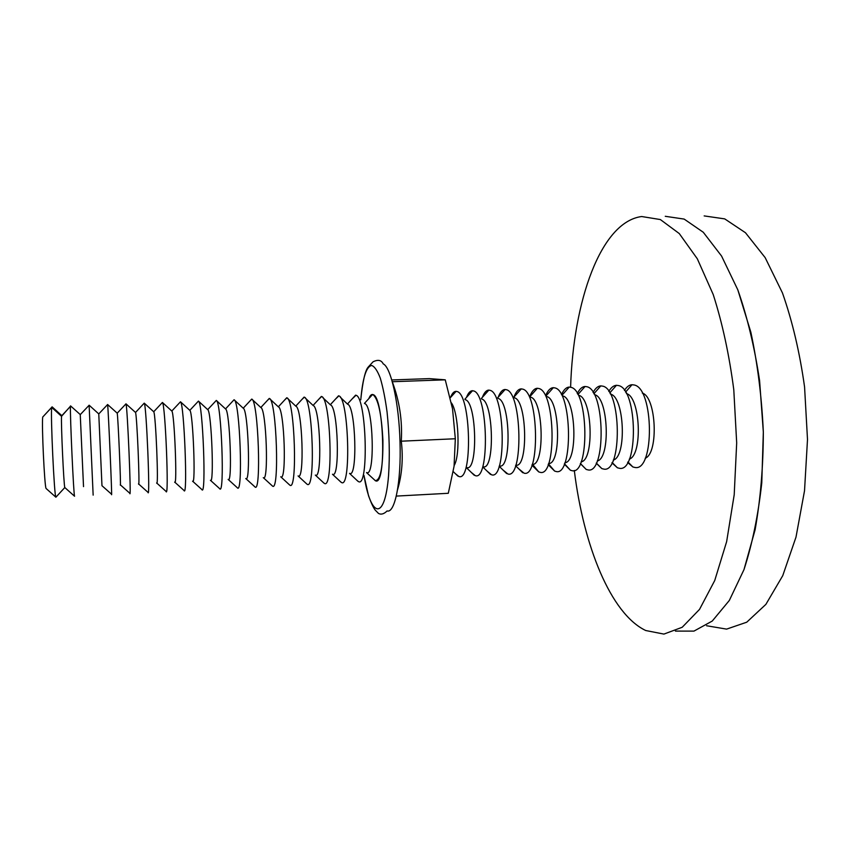 <?xml version="1.0" encoding="UTF-8"?>
<svg xmlns="http://www.w3.org/2000/svg" width="850" height="850" viewBox="0 0 850 850"><rect width="100%" height="100%" fill="white"/><g stroke="black" fill="none" stroke-linecap="round" stroke-linejoin="round"><path stroke-width="1.27" d="M704.172 215.911L724.721 218.886L745.471 232.73L765.17 257.635L782.457 292.942C792.381 321.162 799.754 352.495 804.567 386.952L807.5 439.482L804.525 490.758L795.993 537.147L782.733 575.684L765.882 604.371L746.746 622.2L726.601 629.117L706.573 625.749M665.263 216.293L684.154 219.087L703.279 232.262L721.565 256.041L737.821 289.85L750.847 332.191C757.616 363.949 761.77 397.248 763.332 432.087L761.77 482.938C758.157 515.461 752.229 544.361 743.973 569.638L729.321 600.461L712.268 621.042L693.951 631.114L675.399 631.093L693.951 631.114L712.268 621.042L729.321 600.461L743.973 569.638L755.108 529.773C760.506 499.301 763.247 466.746 763.332 432.087L759.592 380.662C754.556 347.204 747.309 316.933 737.821 289.85L721.565 256.041L703.279 232.262L684.154 219.087L665.263 216.293M578.786 395.356C592.312 397.672 594.479 460.53 581.102 461.848M561.489 394.612C563.699 389.757 566.281 387.239 569.245 387.079L570.892 387.313C588.742 390.331 589.836 475.479 572.093 470.698L570.446 470.241L564.474 463.739M562.827 395.973C576.151 398.289 578.106 462.464 564.889 462.708M545.689 395.484C547.857 390.426 550.407 387.823 553.339 387.674L554.869 387.908C572.209 390.841 573.41 476.467 556.155 471.516L554.625 471.07L548.463 463.898M546.784 396.589C559.906 398.916 561.638 464.451 548.601 463.547M529.816 396.366C531.93 391.106 534.438 388.408 537.349 388.28L538.762 388.503C555.581 391.351 556.878 477.456 540.133 472.324L538.73 471.899L532.557 464.344M530.655 397.205C543.554 399.553 545.073 466.491 532.227 464.366M513.921 397.109C515.971 391.733 518.426 388.992 521.273 388.886L522.569 389.098C538.868 391.861 540.271 478.454 524.036 473.152L518.776 468.86M514.441 397.832C527.128 400.201 528.424 468.605 515.791 465.152M498.196 397.216C500.14 392.137 502.446 389.566 505.112 389.502L506.303 389.704C522.059 392.381 523.558 479.453 507.854 473.971L503.083 470.082M498.153 398.459C510.489 400.807 511.732 470.092 499.439 465.938M577.278 393.614C579.519 389.034 582.112 386.665 585.066 386.484L586.84 386.729C605.179 389.821 606.188 474.491 587.945 469.891L586.181 469.413L580.391 463.505M594.671 394.751C608.388 397.067 610.768 458.639 597.242 460.966M593.077 392.498C595.329 388.28 597.901 386.07 600.801 385.889L602.703 386.144C621.531 389.321 622.444 473.514 603.723 469.083L601.832 468.594L596.222 463.207M610.47 394.145C624.367 396.472 626.971 456.79 613.307 460.062M608.791 391.446C611.044 387.536 613.604 385.496 616.452 385.305L618.481 385.56C637.798 388.822 638.616 472.547 619.416 468.286L617.398 467.776L611.968 462.868M626.386 393.603C640.358 396.493 642.961 455.037 629.298 459.149M624.431 390.447C626.684 386.824 629.213 384.912 632.018 384.721L634.185 384.986C653.969 388.322 654.702 471.58 635.035 467.489L632.878 466.969L627.629 462.474M642.324 393.114C656.306 396.769 658.824 453.337 645.224 458.224M70.656 405.981L61.529 416.309L51.701 407.405L42.713 417.042C41.586 424.362 44.54 486.869 46.081 488.474L55.888 497.207L64.812 487.539L74.566 496.241C73.684 496.506 69.902 413.865 70.465 406.693M43.222 416.5L52.116 406.853L61.838 415.661L70.486 406.374M61.529 416.309C60.913 423.587 63.803 485.913 64.812 487.539M51.701 407.405C50.447 414.619 54.326 497.505 55.888 497.207M198.528 401.179L207.729 409.647C211.512 410.784 214.349 486.636 210.396 480.293M197.614 401.986L198.464 401.126C202.821 402.135 206.465 498.036 201.843 489.547M198.443 401.104L189.816 410.337C193.003 411.4 195.957 487.581 192.578 481.174M179.849 402.464L180.487 401.795C184.11 402.698 187.882 499.024 183.982 490.461M171.753 410.996L171.806 411.039C174.409 412.08 177.448 488.527 174.654 482.078M161.957 402.964L162.414 402.475C165.293 403.495 169.182 500.002 166.016 491.385M153.627 411.676L153.712 411.751C155.709 412.93 158.833 489.473 156.623 482.97M143.947 403.484L144.256 403.166C146.381 404.356 150.376 500.99 147.953 492.309M135.416 412.377L135.501 412.473C136.903 413.78 140.123 490.429 138.497 483.884M125.811 404.047L125.981 403.856C127.351 405.227 131.452 501.989 129.784 493.244M117.13 413.111L117.194 413.196C117.991 414.641 121.295 491.385 120.275 484.787M107.536 404.621L107.599 404.558C108.205 406.087 112.434 502.987 111.52 494.179L101.968 485.711L98.77 413.918L107.599 404.558M89.123 405.195L98.77 413.918M80.304 414.587L89.123 405.259L93.149 495.125M80.251 414.651L83.523 486.625M215.262 401.54L216.346 400.456C221.436 401.572 224.942 497.059 219.608 488.633M216.506 400.605L225.558 408.956C229.904 410.178 232.634 485.701 228.129 479.4M232.783 401.115L234.133 399.797C239.944 401.019 243.312 496.092 237.278 487.73L237.267 487.709M234.409 400.053L243.281 408.276C248.189 409.572 250.824 484.776 245.756 478.518M250.197 400.722L251.823 399.139C258.347 400.467 261.577 495.125 254.862 486.827L245.767 478.529M252.238 399.532L260.908 407.596C266.379 408.978 268.908 483.852 263.288 477.647L272.34 485.924C279.735 494.116 276.632 399.914 269.418 398.48L267.484 400.35M270.002 399.033L278.439 406.916C284.463 408.382 286.886 482.896 280.734 476.776L289.436 484.808M284.665 399.989L286.918 397.832C294.822 399.362 297.787 493.032 289.744 485.053L289.553 484.904M287.693 398.554L295.885 406.247C302.441 407.777 304.757 481.876 298.095 475.915M301.718 399.659L304.332 397.184C312.896 398.799 315.743 491.948 307.052 484.171L306.542 483.767M305.32 398.108L313.225 405.578C320.322 407.182 322.543 480.866 315.361 475.065M318.676 399.362L321.651 396.536C330.873 398.257 333.604 490.875 324.264 483.299L323.531 482.704M322.862 397.694L330.48 404.908C338.098 406.587 340.223 479.857 332.531 474.215M335.516 399.075L338.874 395.898C348.755 397.704 351.358 489.812 341.392 482.428L340.404 481.631M340.351 397.301L347.65 404.249C355.767 405.992 357.797 478.858 349.616 473.365M352.251 398.809L356.012 395.261C366.52 397.163 369.006 488.75 358.424 481.567L357.159 480.547M364.724 403.591C373.341 405.408 375.286 477.859 366.616 472.526M375.137 480.601C380.502 480.781 383.095 467.383 382.914 440.385C381.533 413.684 378.165 398.406 372.821 394.549C371.354 394.209 370.037 395.537 368.868 398.554C369.973 395.707 371.206 394.358 372.587 394.506L373.065 394.634C384.2 396.621 386.569 487.688 375.381 480.707L366.541 472.611M451.403 402.879C458.639 412.632 460.519 455.239 454.166 465.492M450.447 397.598C452.072 393.401 453.953 391.319 456.089 391.351L456.981 391.521C471.081 393.954 472.897 482.502 458.819 476.467L455.388 473.694M465.311 399.712C476.765 401.944 478.178 472.005 466.746 467.564M466.459 397.46C468.191 392.976 470.209 390.734 472.515 390.724L473.503 390.915C488.176 393.422 489.876 481.483 475.246 475.628L471.389 472.504M481.78 399.086C493.68 401.37 495.008 471.038 483.129 466.746M482.375 397.332C484.213 392.551 486.37 390.15 488.856 390.108L489.951 390.309C505.166 392.902 506.77 480.462 491.587 474.799L487.284 471.304M574.303 470.454C583.493 545.509 610.619 613.796 645.724 630.519L663.924 634.089L682.21 627.268L699.529 609.386L714.733 580.518L726.644 541.62L734.209 494.743L736.684 442.892L733.784 389.714C729.236 354.832 722.383 323.106 713.214 294.536L697.319 258.793L679.278 233.569L660.354 219.555L641.676 216.527C600.642 221.893 573.219 301.325 570.605 387.239M392.339 381.916C399.511 401.051 402.496 420.814 401.285 441.192C403.314 458.341 402.061 474.587 397.502 489.908M391.776 379.95L429.356 378.611L445.251 379.833L452.54 408.892L455.324 438.749L401.285 441.192M445.251 379.833L392.286 381.724M455.324 438.749L454.07 466.267L448.301 493.287L396.281 496.092M360.751 399.787C362.748 381.087 365.266 370.154 368.294 366.977L373.033 361.824C377.942 359.359 381.342 360.039 383.223 363.885C390.957 367.2 399.033 403.187 400.01 441.947C401.338 481.865 394.91 513.559 387.079 510.956C384.03 513.974 381.183 514.813 378.547 513.485L375.19 510.085C373.309 507.588 371.089 502.817 368.539 495.784L363.97 475.447M360.783 399.819C362.684 377.836 366.329 366.392 371.726 365.479C374.606 366.531 377.464 370.749 380.29 378.123C382.978 387.207 385.231 398.491 387.058 411.974C389.385 434.074 389.884 455.281 388.556 475.586C384.837 521.985 370.632 517.767 364.002 475.416M564.304 464.142L570.446 470.241M562.062 395.197L569.245 387.079M548.154 464.674L554.625 471.07M546.072 395.866L553.339 387.674M531.919 465.205L538.73 471.899M529.996 396.546L537.349 388.28M515.589 465.736L522.739 472.738M513.836 397.216L521.273 388.886M499.152 466.257L506.664 473.578M497.59 397.896L505.112 389.502M580.348 463.601L586.181 469.413M577.968 394.527L585.066 386.484M596.307 463.048L601.832 468.594M593.842 393.805L600.801 385.889M612.159 462.506L617.398 467.776M609.737 392.966L616.452 385.305M627.927 461.954L632.878 466.969M625.547 392.126L632.018 384.721M192.748 481.323L201.79 489.473M189.816 410.337L180.487 401.795L171.806 411.039L162.414 402.464L153.712 411.751M174.845 482.226L183.94 490.408M156.814 483.119L165.994 491.342M153.701 411.74L144.234 403.144L135.501 412.473M138.656 484.001L147.932 492.277M135.49 412.441L125.959 403.824M120.371 484.861L129.774 493.223M117.194 413.196L125.981 403.856M117.183 413.153L107.589 404.504M80.261 414.587L70.55 405.886M210.545 480.399L219.544 488.548M207.708 409.626L216.304 400.424M228.214 479.474L237.192 487.634M225.516 408.924L234.058 399.755M243.217 408.223L251.717 399.086M260.822 407.522L269.269 398.416M278.343 406.821L286.737 397.757M298.074 475.936L306.808 484.011M295.757 406.13L304.098 397.099M315.329 475.097L323.967 483.119M313.076 405.429L321.364 396.44M332.488 474.268L341.041 482.226M330.299 404.738L338.534 395.792M349.562 473.429L358.009 481.344M347.438 404.047L355.598 395.144M364.48 403.357L372.587 394.506M453.273 471.654L457.916 476.127M450.277 397.779L456.089 391.351M466.522 467.808L474.257 475.267M464.844 399.245L472.515 390.724M482.885 467.033L490.503 474.417M481.259 398.576L488.856 390.108"/></g></svg>
